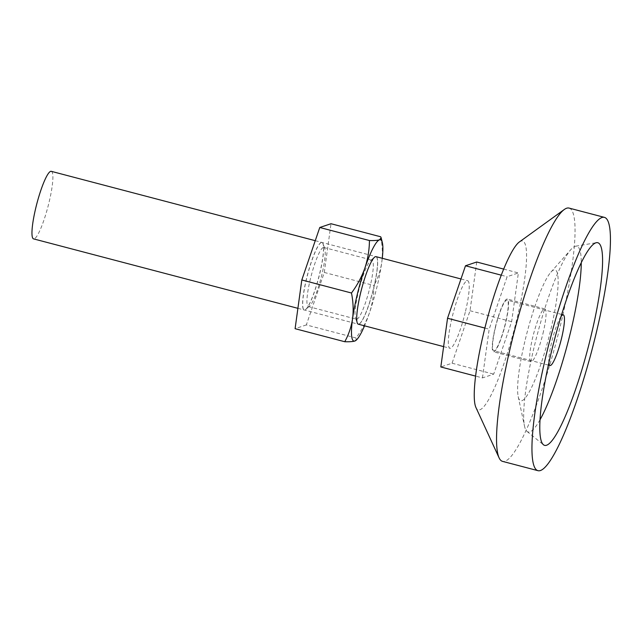 <?xml version="1.0" encoding="UTF-8"?>
<svg xmlns="http://www.w3.org/2000/svg" width="642" height="642" viewBox="0 0 642 642"><rect width="100%" height="100%" fill="white"/><g stroke="black" fill="none" stroke-linecap="round" stroke-linejoin="round"><path stroke-width="0.48" stroke-dasharray="3.21 2.41" d="M495.343 327.123A27.277 4.494 -75.3 0 1 507.341 299.044A27.277 4.494 -75.3 0 1 505.479 323.737A27.277 4.494 -75.3 0 1 493.481 351.808A27.277 4.494 -75.3 0 1 495.343 327.123M542.955 333.575A27.277 4.494 104.7 0 0 544.817 308.89A27.277 4.494 104.7 0 0 532.812 336.97A27.277 4.494 104.7 0 0 530.95 361.655A27.277 4.494 104.7 0 0 542.955 333.575M540.01 419.764A96.019 15.833 -75.3 0 1 526.986 431.416A96.019 15.833 -75.3 0 1 524.514 426.136A96.019 15.833 -75.3 0 1 534.617 345.067A96.019 15.833 -75.3 0 1 570.899 249.569A96.019 15.833 -75.3 0 1 575.649 246.191A96.019 15.833 -75.3 0 1 581.267 262.73M525.317 339.474A67.651 11.155 -75.3 0 1 550.876 272.192A67.651 11.155 -75.3 0 1 550.459 331.071A67.651 11.155 -75.3 0 1 518.198 396.587A67.651 11.155 -75.3 0 1 525.317 339.474M569.077 208.088A130.936 21.587 -75.3 0 1 560.137 326.585A130.936 21.587 -75.3 0 1 502.534 461.365M519.418 241.93A87.288 14.397 -75.3 0 1 516.633 320.005A87.288 14.397 -75.3 0 1 475.931 407.485M561.012 316.594A26.186 4.317 104.7 0 0 551.751 341.825A26.186 4.317 104.7 0 0 548.846 362.907M495.544 327.059A26.186 4.317 104.7 0 0 493.762 350.757A26.186 4.317 104.7 0 0 505.278 323.801A26.186 4.317 104.7 0 0 507.068 300.103A26.186 4.317 104.7 0 0 495.544 327.059M51.296 171.334A34.917 5.754 -75.3 0 1 48.912 202.936A34.917 5.754 -75.3 0 1 33.553 238.88M465.265 312.317A34.917 5.754 -75.3 0 1 449.906 348.261A34.917 5.754 -75.3 0 1 452.289 316.658A34.917 5.754 -75.3 0 1 467.649 280.723A34.917 5.754 -75.3 0 1 465.265 312.317M482.463 377.905L489.172 329.185L507.132 276.71L518.367 272.946L511.65 321.666L493.698 374.15L482.463 377.905L475.586 376.1M476.733 262.008L470.016 310.728L452.064 363.212L440.821 366.967M484.879 328.062L489.172 329.185M501.282 275.169L507.132 276.71M503.697 269.094L518.367 272.946M470.016 310.728L511.65 321.666M452.064 363.212L493.698 374.15M358.854 324.13A34.917 5.754 -75.3 0 1 357.129 322.846A34.917 5.754 -75.3 0 1 361.502 288.932A34.917 5.754 -75.3 0 1 374.358 257.257A34.917 5.754 -75.3 0 1 375.297 256.664A34.917 5.754 -75.3 0 1 377.014 257.956A34.917 5.754 -75.3 0 1 372.641 291.861A34.917 5.754 -75.3 0 1 359.785 323.544A34.917 5.754 -75.3 0 1 358.854 324.13M356.96 319.146A30.551 5.04 -75.3 0 1 356.398 319.178A30.551 5.04 -75.3 0 1 355.459 318.023A30.551 5.04 -75.3 0 1 359.287 288.354A30.551 5.04 -75.3 0 1 370.53 260.628A30.551 5.04 -75.3 0 1 371.357 260.114A30.551 5.04 -75.3 0 1 371.919 260.082A30.551 5.04 -75.3 0 1 369.439 289.325A30.551 5.04 -75.3 0 1 356.96 319.146M375.329 256.752A34.837 5.746 104.7 0 0 374.398 257.346A34.837 5.746 104.7 0 0 361.574 288.956A34.837 5.746 104.7 0 0 357.201 322.782A34.837 5.746 104.7 0 0 358.918 324.066A34.837 5.746 104.7 0 0 359.857 323.48A34.837 5.746 104.7 0 0 372.681 291.869A34.837 5.746 104.7 0 0 377.047 258.044A34.837 5.746 104.7 0 0 375.329 256.752M321.385 242.499A34.917 5.754 104.7 0 0 307.125 276.59A34.917 5.754 104.7 0 0 304.284 310.006A34.917 5.754 104.7 0 0 304.934 309.966A34.917 5.754 104.7 0 0 305.873 309.38A34.917 5.754 104.7 0 0 318.729 277.697A34.917 5.754 104.7 0 0 323.103 243.791A34.917 5.754 104.7 0 0 322.027 242.459A34.917 5.754 104.7 0 0 321.385 242.499M321.273 242.475A34.917 5.754 104.7 0 0 307.012 276.558A34.917 5.754 104.7 0 0 304.18 309.974A34.917 5.754 104.7 0 0 304.83 309.942A34.917 5.754 104.7 0 0 319.09 275.851A34.917 5.754 104.7 0 0 321.923 242.435A34.917 5.754 104.7 0 0 321.273 242.475M323.271 247.483A30.551 5.04 104.7 0 0 310.792 277.312A30.551 5.04 104.7 0 0 308.312 306.547A30.551 5.04 104.7 0 0 308.882 306.515A30.551 5.04 104.7 0 0 309.701 306.001A30.551 5.04 104.7 0 0 320.944 278.283A30.551 5.04 104.7 0 0 324.78 248.614A30.551 5.04 104.7 0 0 323.841 247.451A30.551 5.04 104.7 0 0 323.271 247.483M380.674 236.778C382.431 245.477 382.801 253.991 381.773 262.305C380.513 270.579 377.905 278.307 373.957 285.497C373.885 294.814 372.376 303.947 369.439 312.903C366.261 321.819 361.783 330.181 356.005 337.973L306.338 324.924L324.29 272.449L373.957 285.497M324.29 272.449L331.007 223.729M306.338 324.924L295.095 328.688M356.174 340.276L356.005 337.973M358.958 324.162A34.917 5.754 104.7 0 0 373.668 288.258A34.917 5.754 104.7 0 0 375.401 256.696M382.279 258.293A52.371 8.635 -75.3 0 1 381.773 262.305A52.371 8.635 -75.3 0 1 369.439 312.903A52.371 8.635 104.7 0 1 364.536 325.831M544.817 308.89L507.341 299.044M550.876 272.192L570.899 249.569M575.649 246.191L596.498 242.668M526.986 431.416L543.413 444.729M518.198 396.587L524.514 426.136M530.95 361.655L493.481 351.808M548.364 365.105L493.762 350.757M297.904 308.329L358.308 324.194M443.63 346.608L449.906 348.261M315.254 240.686L376.052 256.656M460.98 278.965L467.649 280.723M561.67 314.444L507.068 300.103M355.459 318.023L357.129 322.846M370.53 260.628L374.358 257.257M308.312 306.547L356.398 319.178M323.841 247.451L371.919 260.082M324.78 248.614L323.103 243.791M309.701 306.001L305.873 309.38"/><path stroke-width="0.96" d="M581.267 262.73A96.019 15.833 -75.3 0 1 570.305 333.134A96.019 15.833 -75.3 0 1 540.01 419.764M551.727 350.532A104.75 17.27 -75.3 0 1 596.498 242.668A104.75 17.27 -75.3 0 1 590.656 337.515A104.75 17.27 -75.3 0 1 543.413 444.729A104.75 17.27 -75.3 0 1 551.727 350.532M595.527 335.886A130.936 21.587 -75.3 0 1 537.924 470.666A130.936 21.587 -75.3 0 1 546.864 352.161A130.936 21.587 -75.3 0 1 604.467 217.381A130.936 21.587 -75.3 0 1 595.527 335.886M537.924 470.666L502.534 461.365A130.936 21.587 -75.3 0 1 499.075 457.81A130.936 21.587 -75.3 0 1 511.473 342.86A130.936 21.587 -75.3 0 1 564.318 209.477A130.936 21.587 -75.3 0 1 569.077 208.088L604.467 217.381M499.075 457.81L475.931 407.485A87.288 14.397 -75.3 0 1 484.188 330.855A87.288 14.397 -75.3 0 1 519.418 241.93L564.318 209.477M548.846 362.907A26.186 4.317 104.7 0 0 549.969 365.523A26.186 4.317 104.7 0 0 561.485 338.567A26.186 4.317 104.7 0 0 563.275 314.869A26.186 4.317 104.7 0 0 561.012 316.594M297.904 308.329L33.553 238.88A34.917 5.754 -75.3 0 1 35.936 207.278A34.917 5.754 -75.3 0 1 51.296 171.334L315.254 240.686M475.586 376.1L440.821 366.967L447.538 318.247L465.49 265.772L476.733 262.008L503.697 269.094M447.538 318.247L484.879 328.062M465.49 265.772L501.282 275.169M375.401 256.696A34.917 5.754 104.7 0 0 374.463 257.281A34.917 5.754 104.7 0 0 361.615 288.964A34.917 5.754 104.7 0 0 357.233 322.87A34.917 5.754 104.7 0 0 358.958 324.162M319.772 227.485L301.812 279.968L295.095 328.688L344.762 341.729C348.718 334.53 351.326 326.802 352.586 318.544C353.606 310.206 353.236 301.7 351.479 293.009C357.265 285.192 361.751 276.838 364.921 267.947C367.858 258.967 369.367 249.826 369.431 240.533L319.772 227.485L331.007 223.729L380.674 236.778L381.155 237.789L379.51 239.827A52.371 8.635 -75.3 0 1 382.335 242.572A52.371 8.635 -75.3 0 1 382.279 258.293M344.762 341.729C349.473 341.865 352.827 341.632 354.841 341.022L356.864 339.546A52.371 8.635 104.7 0 0 364.536 325.831M301.812 279.968L351.479 293.009M369.431 240.533C374.142 240.67 377.496 240.437 379.51 239.827A52.371 8.635 -75.3 0 0 364.921 267.947A52.371 8.635 -75.3 0 0 352.586 318.544A52.371 8.635 -75.3 0 0 354.841 341.022A52.371 8.635 104.7 0 0 356.864 339.546M549.969 365.523L548.364 365.105M358.308 324.194L443.63 346.608M376.052 256.656L460.98 278.965M563.275 314.869L561.67 314.444M382.335 242.572L381.155 237.789"/></g></svg>
